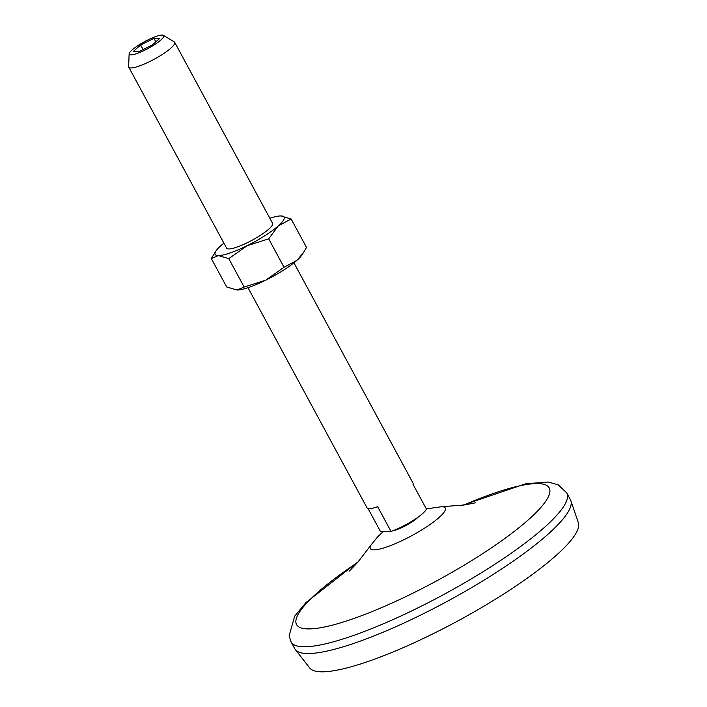 <?xml version="1.0" encoding="UTF-8"?>
<svg xmlns="http://www.w3.org/2000/svg" width="707" height="707" viewBox="0 0 707 707"><rect width="100%" height="100%" fill="white"/><g stroke="black" fill="none" stroke-linecap="round" stroke-linejoin="round"><path stroke-width="1.06" d="M211.331 258.559L218.428 255.581A39.168 7.697 151.6 0 1 216.015 250.879L211.331 258.559L226.7 286.989L237.19 290.038A39.168 7.697 151.6 0 0 265.735 280.175L244.154 287.051L228.785 258.629L247.105 245.718L268.687 238.842L284.055 267.264L265.735 280.175A39.168 7.697 151.6 0 0 296.913 260.353L284.055 267.264M269.844 218.295A39.168 7.697 151.6 0 1 280.644 215.935A39.168 7.697 151.6 0 1 280.776 215.935L291.143 218.984L306.511 247.406L303.276 252.894L296.913 260.353A39.168 7.697 151.6 0 0 301.818 255.094L303.276 252.894M368.047 508.519L380.428 531.425L391.051 531.461L377.653 506.689A26.115 5.126 151.6 0 1 367.039 507.856L247.989 287.678M293.935 262.836L412.976 483.014A26.115 5.126 151.6 0 1 412.985 484.224L426.383 508.996A26.115 5.126 151.6 0 1 391.051 531.461M216.015 250.879A39.168 7.697 151.6 0 1 220.92 245.621A39.168 7.697 151.6 0 1 223.907 243.128M163.361 35.35L174.267 41.89A26.115 5.126 151.6 0 1 174.7 42.323A26.115 5.126 151.6 0 1 154.17 59.255A26.115 5.126 151.6 0 1 128.762 67.165A26.115 5.126 151.6 0 1 128.63 66.564L129.134 53.856A19.584 3.844 151.6 0 1 138.899 44.965A19.584 3.844 151.6 0 1 163.361 35.35A19.584 3.844 151.6 0 1 148.284 48.376A19.584 3.844 151.6 0 1 129.134 53.856M174.7 42.323L272.575 223.332A26.115 5.126 151.6 0 1 252.046 240.265A26.115 5.126 151.6 0 1 226.629 248.175L128.762 67.165M280.776 215.935A39.168 7.697 151.6 0 1 278.284 225.895A39.168 7.697 151.6 0 1 247.105 245.718A39.168 7.697 151.6 0 1 218.428 255.581L228.785 258.629M268.687 238.842L278.284 225.895L291.143 218.984M153.94 38.372L159.755 38.399L152.279 45.018L138.97 51.611L133.155 51.593L140.64 44.974L153.94 38.372L155.832 41.872M566.802 492.991L570.452 499.743A156.671 30.781 151.6 0 1 570.867 500.689L578.37 522.8A152.756 30.012 151.6 0 1 457.862 620.932A152.756 30.012 151.6 0 1 309.772 668.027L295.385 649.645A156.671 30.781 151.6 0 1 294.819 648.779L291.16 642.027A156.671 30.781 151.6 0 0 443.616 594.578A156.671 30.781 151.6 0 0 566.802 492.991L558.265 484.834L548.102 482.024L525.69 483.774L462.59 505.213M570.867 500.689A156.671 30.781 151.6 0 1 447.275 601.339A156.671 30.781 151.6 0 1 295.385 649.645M463.721 505.054A143.618 28.209 151.6 0 1 530.383 517.984A143.618 28.209 151.6 0 1 332.016 625.244A143.618 28.209 151.6 0 1 357.707 562.383M143.114 49.561L140.64 44.974M237.057 290.038L244.154 287.051M475.493 502.836L463.925 505.028L441.442 506.733A42.632 8.378 151.6 0 1 411.766 535.667A42.632 8.378 151.6 0 1 371.308 544.655L357.609 562.48L349.399 571.009M418.208 517.056A16.906 3.323 151.6 0 1 392.668 530.869M358.449 561.526L305.91 602.638L294.695 616.142L289.101 635.832L291.16 642.027M383.406 531.434L377.83 536.64L371.299 544.655M441.442 506.733L426.321 508.899"/></g></svg>
